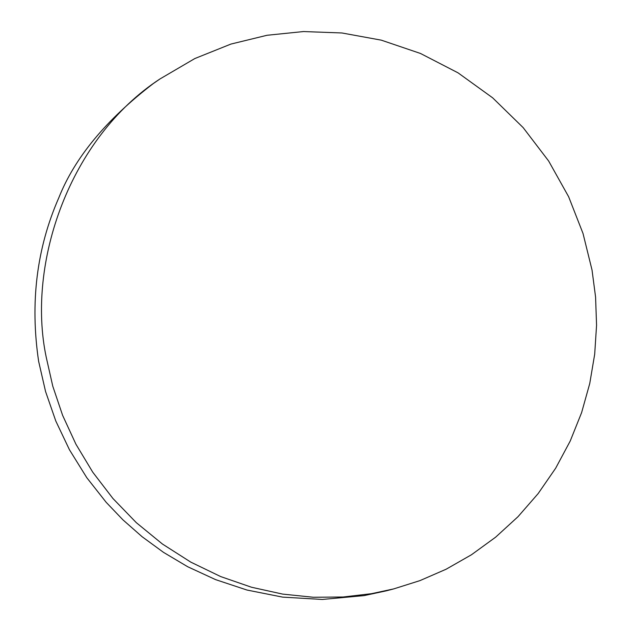 <?xml version="1.0" encoding="UTF-8"?>
<svg xmlns="http://www.w3.org/2000/svg" width="631" height="631" viewBox="0 0 631 631"><rect width="100%" height="100%" fill="white"/><g stroke="black" fill="none" stroke-linecap="round" stroke-linejoin="round"><path stroke-width="0.95" d="M386.204 590.853L364.103 595.609L322.291 599.45L282.617 597.123L246.95 590.032L215.613 579.637L187.683 566.733L163.516 552.37L142.062 536.681L122.911 519.826L106.15 502.292L86.794 477.699L69.465 449.785L55.796 421.019L45.558 391.504L38.633 361.334C29.949 302.738 36.669 248.235 58.793 197.819C74.703 157.711 106.197 119.638 153.254 83.6L153.309 83.568M46.252 357.32L52.775 386.196L62.611 415.34L75.917 444.2L92.725 472.146L112.949 498.514L136.328 522.681L162.451 544.04L190.783 562.118L220.708 576.584L251.548 587.248L282.625 594.094L313.331 597.257L343.106 597.005L371.501 593.684L393.626 588.928L419.978 580.607L446.093 569.241L471.475 554.752L495.611 537.194L517.988 516.718L538.14 493.6L555.659 468.218L570.211 441.053L581.608 412.627L589.756 383.49L594.694 354.188L596.563 325.225L595.577 297.043L592.028 270.021L583.02 233.478L568.641 196.746L548.647 161.015L523.154 127.612L492.661 97.837L458.043 72.841L420.475 53.461L381.313 40.163L341.907 32.97L303.495 31.55L267.039 35.273L230.922 44.075L194.821 58.549L159.974 78.954C69.867 137.787 26.305 263.19 46.252 357.32M386.109 590.876L393.626 588.928M159.974 78.954L153.254 83.6"/></g></svg>
